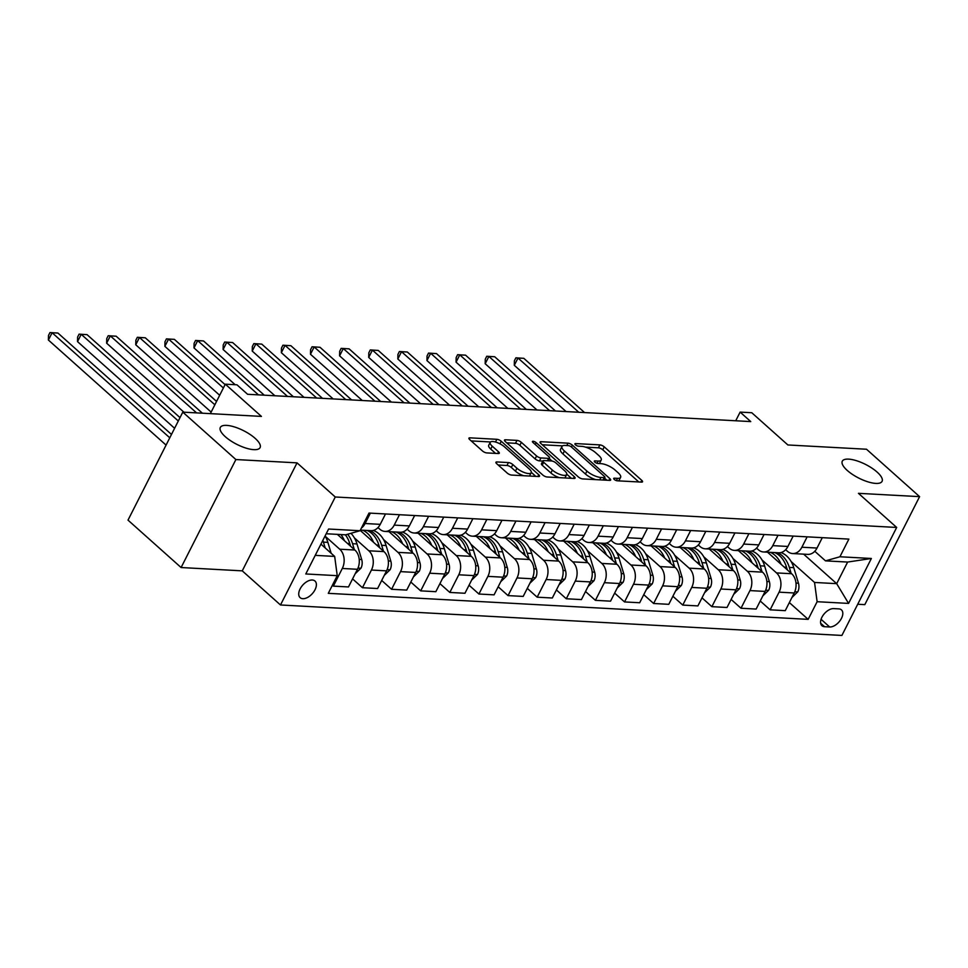 <?xml version="1.0" encoding="UTF-8"?>
<svg xmlns="http://www.w3.org/2000/svg" width="968" height="968" viewBox="0 0 968 968"><rect width="100%" height="100%" fill="white"/><g stroke="black" fill="none" stroke-linecap="round" stroke-linejoin="round"><path stroke-width="1.45" d="M614.232 479.414A2.396 0.823 26.9 0 0 617.294 480.806L641.578 482.112A3.424 1.174 26.9 0 0 642.546 481.798A3.424 1.174 26.9 0 0 641.784 480.382L604.262 446.877A3.424 1.174 26.9 0 0 599.894 444.893L575.597 443.574A2.396 0.823 26.9 0 0 574.919 443.792A2.396 0.823 26.9 0 0 575.452 444.796A2.396 0.823 26.9 0 0 578.513 446.175L581.659 446.357A10.938 3.739 26.9 0 1 595.647 452.709L598.769 455.492A10.938 3.739 26.9 0 1 601.213 460.054A10.938 3.739 26.9 0 1 598.127 461.058L594.981 460.889A2.396 0.823 26.9 0 0 594.304 461.107A2.396 0.823 26.9 0 0 594.836 462.099A2.396 0.823 26.9 0 0 597.897 463.49L601.043 463.66A10.938 3.739 26.9 0 1 615.031 470.012L618.165 472.808A10.938 3.739 26.9 0 1 620.597 477.357A10.938 3.739 26.9 0 1 617.511 478.361L614.365 478.192A2.396 0.823 26.9 0 0 613.7 478.41A2.396 0.823 26.9 0 0 614.232 479.414M255.116 438.322A22.288 7.623 26.9 0 0 234.558 426.973A22.288 7.623 26.9 0 0 220.329 427.433A22.288 7.623 26.9 0 0 225.302 436.701A22.288 7.623 26.9 0 0 245.86 448.063A22.288 7.623 26.9 0 0 260.089 447.603A22.288 7.623 26.9 0 0 255.116 438.322M877.093 472.069A22.288 7.623 26.9 0 0 856.535 460.72A22.288 7.623 26.9 0 0 842.305 461.179A22.288 7.623 26.9 0 0 847.278 470.46A22.288 7.623 26.9 0 0 867.836 481.81A22.288 7.623 26.9 0 0 882.066 481.35A22.288 7.623 26.9 0 0 877.093 472.069M302.827 598.696A11.144 6.413 131.8 0 0 313.826 591.75A11.144 6.413 131.8 0 0 314.987 581.042A11.144 6.413 131.8 0 0 312.301 580.014A11.144 6.413 131.8 0 0 301.29 586.959A11.144 6.413 131.8 0 0 300.141 597.667A11.144 6.413 131.8 0 0 302.827 598.696M496.899 461.942A3.424 1.174 26.9 0 0 495.931 462.256A3.424 1.174 26.9 0 0 496.693 463.684L507.22 473.074A3.424 1.174 26.9 0 0 511.588 475.07L538.571 476.534A3.424 1.174 26.9 0 0 539.539 476.22A3.424 1.174 26.9 0 0 538.777 474.792L501.255 441.287A3.424 1.174 26.9 0 0 496.874 439.303L469.891 437.839A3.424 1.174 26.9 0 0 468.935 438.153A3.424 1.174 26.9 0 0 469.698 439.581L482.415 450.931A3.424 1.174 26.9 0 0 486.783 452.915L498.326 453.544A3.424 1.174 26.9 0 0 499.294 453.23A3.424 1.174 26.9 0 0 498.532 451.802L492.228 446.175A9.148 3.122 26.9 0 1 490.183 442.376A9.148 3.122 26.9 0 1 496.027 442.182A9.148 3.122 26.9 0 1 504.461 446.841L529.157 468.899A9.148 3.122 26.9 0 1 531.202 472.699A9.148 3.122 26.9 0 1 525.358 472.892A9.148 3.122 26.9 0 1 516.924 468.234L512.81 464.555A3.424 1.174 26.9 0 0 508.442 462.571L496.899 461.942L496.245 463.224M857.721 604.25L864.811 604.637L919.6 496.644L866.505 449.237L787.879 444.965L751.773 412.731L740.133 412.102L750.745 421.588L247.578 394.279L236.954 384.804L225.314 384.175L210.358 413.639M235.889 459.546L181.101 567.538L242.254 570.854L297.043 462.861L235.889 459.546L182.795 412.138L261.421 416.409L225.314 384.175M297.043 462.861L335.267 496.995L896.683 527.451L841.894 635.444L280.49 604.976L335.267 496.995M919.6 496.644L858.447 493.329L896.683 527.451M578.332 476.934A3.424 1.174 26.9 0 0 582.7 478.918L609.683 480.382A3.424 1.174 26.9 0 0 610.651 480.067A3.424 1.174 26.9 0 0 609.888 478.652L572.366 445.147A3.424 1.174 26.9 0 0 567.986 443.162L541.015 441.698A3.424 1.174 26.9 0 0 540.047 442.013A3.424 1.174 26.9 0 0 540.809 443.441L578.332 476.934M574.133 478.458L547.15 476.994A3.424 1.174 26.9 0 1 542.782 475.01L505.248 441.505A3.424 1.174 26.9 0 1 504.485 440.089A3.424 1.174 26.9 0 1 505.453 439.774L516.997 440.392A3.424 1.174 26.9 0 1 521.377 442.376L536.587 455.964A3.424 1.174 26.9 0 0 540.967 457.949L548.626 458.372A3.424 1.174 26.9 0 0 549.582 458.058A3.424 1.174 26.9 0 0 548.82 456.63L532.981 442.485A2.396 0.823 26.9 0 1 532.448 441.493A2.396 0.823 26.9 0 1 533.973 441.444A2.396 0.823 26.9 0 1 536.175 442.666L574.327 476.716A3.424 1.174 26.9 0 1 575.089 478.144A3.424 1.174 26.9 0 1 574.133 478.458M181.101 567.538L128.006 520.131L182.795 412.138M838.845 608.884L833.726 608.606A10.793 6.219 131.8 0 0 823.066 615.333A10.793 6.219 131.8 0 0 821.941 625.715A10.793 6.219 131.8 0 0 824.542 626.707L829.673 626.986A10.793 6.219 131.8 0 0 840.333 620.258A10.793 6.219 131.8 0 0 841.446 609.876A10.793 6.219 131.8 0 0 838.845 608.884M803.621 554.144L836.679 583.656L847.629 562.057L825.498 560.859L839.921 556.769L848.875 539.103L369.002 513.064L360.048 530.73L345.624 534.82L326.192 533.755M839.921 556.769L871.369 558.476L848.573 603.415L817.125 601.709L814.548 582.458L791.146 561.561M789.356 602.58L808.159 619.363L817.125 601.709M808.159 619.363L328.285 593.336L337.239 575.67L305.791 573.964L328.6 529.024L360.048 530.73M242.254 570.854L280.49 604.976M740.133 412.102L735.728 420.765M814.548 582.458L836.679 583.656L848.573 603.415M315.229 555.354L334.674 556.418L320.928 544.137M332.375 585.265L333.343 586.124L342.297 568.47A13.927 10.346 -86.9 0 0 339.732 549.207L325.248 536.284M333.343 586.124L348.48 586.947L357.446 569.293A13.927 10.346 -86.9 0 0 354.869 550.03L337.324 534.36M352.57 578.876L362.456 587.709L371.422 570.043A13.927 10.346 -86.9 0 0 368.844 550.792L354.361 537.857M362.456 587.709L377.605 588.532L386.559 570.866A13.927 10.346 -86.9 0 0 383.981 551.615L360.217 530.391M381.694 580.461L391.58 589.282L400.534 571.628A13.927 10.346 -86.9 0 0 397.969 552.365L383.485 539.442M391.58 589.282L406.717 590.105L415.683 572.451A13.927 10.346 -86.9 0 0 413.106 553.188L388.967 531.638M410.807 582.034L420.693 590.867L429.659 573.201A13.927 10.346 -86.9 0 0 427.082 553.95L412.61 541.015M420.693 590.867L435.842 591.69L444.796 574.024A13.927 10.346 -86.9 0 0 442.219 554.773L418.091 533.223M439.932 583.619L449.817 592.44L458.771 574.786A13.927 10.346 -86.9 0 0 456.206 555.523L441.723 542.6M449.817 592.44L464.955 593.263L473.921 575.609A13.927 10.346 -86.9 0 0 471.343 556.346L447.204 534.808M469.044 585.204L478.93 594.025L487.896 576.371A13.927 10.346 -86.9 0 0 485.319 557.108L470.847 544.185M478.93 594.025L494.079 594.848L503.033 577.194A13.927 10.346 -86.9 0 0 500.456 557.931L476.329 536.381M498.169 586.777L508.055 595.61L517.009 577.944A13.927 10.346 -86.9 0 0 514.444 558.693L499.96 545.758M508.055 595.61L523.192 596.421L532.158 578.767A13.927 10.346 -86.9 0 0 529.581 559.504L505.441 537.966M527.282 588.362L537.167 597.183L546.134 579.529A13.927 10.346 -86.9 0 0 543.556 560.266L529.085 547.344M537.167 597.183L552.317 598.006L561.271 580.352A13.927 10.346 -86.9 0 0 558.705 561.089L534.566 539.539M556.406 589.936L566.292 598.769L575.246 581.102A13.927 10.346 -86.9 0 0 572.681 561.851L558.197 548.916M566.292 598.769L581.429 599.591L590.395 581.925A13.927 10.346 -86.9 0 0 587.818 562.674L563.691 541.124M585.519 591.521L595.405 600.341L604.371 582.688A13.927 10.346 -86.9 0 0 601.793 563.424L587.322 550.502M595.405 600.341L610.554 601.164L619.508 583.51A13.927 10.346 -86.9 0 0 616.943 564.247L592.803 542.697M614.644 593.106L624.529 601.927L633.483 584.273A13.927 10.346 -86.9 0 0 630.918 565.01L616.434 552.087M624.529 601.927L639.666 602.749L648.633 585.083A13.927 10.346 -86.9 0 0 646.055 565.832L621.928 544.282M643.768 594.679L653.642 603.5L662.608 585.846A13.927 10.346 -86.9 0 0 660.031 566.582L645.559 553.66M653.642 603.5L668.791 604.322L677.745 586.668A13.927 10.346 -86.9 0 0 675.18 567.405L651.04 545.867M672.881 596.264L682.767 605.085L691.721 587.431A13.927 10.346 -86.9 0 0 689.155 568.168L674.672 555.245M682.767 605.085L697.904 605.908L706.87 588.254A13.927 10.346 -86.9 0 0 704.293 568.99L680.165 547.44M702.006 597.837L711.879 606.67L720.845 589.004A13.927 10.346 -86.9 0 0 718.268 569.753L703.796 556.818M711.879 606.67L727.029 607.481L735.982 589.827A13.927 10.346 -86.9 0 0 733.417 570.563L709.278 549.025M731.118 599.422L741.004 608.243L749.958 590.589A13.927 10.346 -86.9 0 0 747.393 571.326L732.909 558.403M741.004 608.243L756.141 609.066L765.107 591.412A13.927 10.346 -86.9 0 0 762.53 572.149L738.403 550.598M760.243 600.995L770.117 609.828L779.083 592.162A13.927 10.346 -86.9 0 0 776.505 572.911L762.034 559.976M770.117 609.828L785.266 610.651L794.22 592.985A13.927 10.346 -86.9 0 0 791.655 573.734L767.515 552.183M814.778 551.276L825.498 560.859M785.665 549.703L787.468 551.312A13.927 10.346 -86.9 0 0 792.635 553.551A13.927 10.346 -86.9 0 0 801.879 547.222L807.143 536.841M756.54 548.118L758.343 549.727A13.927 10.346 -86.9 0 0 763.51 551.966A13.927 10.346 -86.9 0 0 772.766 545.637L778.03 535.268M727.428 546.533L729.231 548.154A13.927 10.346 -86.9 0 0 734.397 550.381A13.927 10.346 -86.9 0 0 743.642 544.064L748.905 533.683M698.303 544.96L700.106 546.569A13.927 10.346 -86.9 0 0 705.273 548.808A13.927 10.346 -86.9 0 0 714.529 542.479L719.793 532.097M669.19 543.375L670.993 544.984A13.927 10.346 -86.9 0 0 676.16 547.222A13.927 10.346 -86.9 0 0 685.404 540.894L690.668 530.524M640.066 541.802L641.869 543.411A13.927 10.346 -86.9 0 0 647.035 545.649A13.927 10.346 -86.9 0 0 656.292 539.321L661.555 528.939M610.953 540.217L612.756 541.826A13.927 10.346 -86.9 0 0 617.923 544.064A13.927 10.346 -86.9 0 0 627.167 537.736L632.431 527.366M581.828 538.644L583.631 540.253A13.927 10.346 -86.9 0 0 588.798 542.491A13.927 10.346 -86.9 0 0 598.055 536.163L603.318 525.781M552.716 537.058L554.519 538.668A13.927 10.346 -86.9 0 0 559.686 540.906A13.927 10.346 -86.9 0 0 568.93 534.578L574.193 524.196M523.591 535.473L525.394 537.095A13.927 10.346 -86.9 0 0 530.561 539.321A13.927 10.346 -86.9 0 0 539.817 533.005L545.081 522.623M494.466 533.9L496.281 535.51A13.927 10.346 -86.9 0 0 501.448 537.748A13.927 10.346 -86.9 0 0 510.693 531.42L515.956 521.038M465.354 532.315L467.157 533.925A13.927 10.346 -86.9 0 0 472.324 536.163A13.927 10.346 -86.9 0 0 481.58 529.835L486.844 519.465M436.229 530.742L438.044 532.352A13.927 10.346 -86.9 0 0 443.211 534.59A13.927 10.346 -86.9 0 0 452.455 528.262L457.719 517.88M407.117 529.157L408.919 530.766A13.927 10.346 -86.9 0 0 414.086 533.005A13.927 10.346 -86.9 0 0 423.343 526.677L428.606 516.307M377.992 527.572L379.807 529.193A13.927 10.346 -86.9 0 0 384.974 531.42A13.927 10.346 -86.9 0 0 394.218 525.104L399.481 514.722M792.635 553.551L807.772 554.374A13.927 10.346 -86.9 0 0 817.028 548.045L822.292 537.663M763.51 551.966L778.659 552.788A13.927 10.346 -86.9 0 0 787.904 546.46L793.167 536.078M734.397 550.381L749.534 551.203A13.927 10.346 -86.9 0 0 758.791 544.887L764.055 534.505M705.273 548.808L720.422 549.63A13.927 10.346 -86.9 0 0 729.666 543.302L734.93 532.92M676.16 547.222L691.297 548.045A13.927 10.346 -86.9 0 0 700.554 541.717L705.817 531.347M647.035 545.649L662.185 546.472A13.927 10.346 -86.9 0 0 671.429 540.144L676.692 529.762M617.923 544.064L633.06 544.887A13.927 10.346 -86.9 0 0 642.316 538.559L647.58 528.189M588.798 542.491L603.947 543.302A13.927 10.346 -86.9 0 0 613.192 536.986L618.455 526.604M559.686 540.906L574.823 541.729A13.927 10.346 -86.9 0 0 584.079 535.401L589.343 525.019M530.561 539.321L545.71 540.144A13.927 10.346 -86.9 0 0 554.954 533.816L560.218 523.446M501.448 537.748L516.585 538.571A13.927 10.346 -86.9 0 0 525.842 532.243L531.105 521.861M472.324 536.163L487.473 536.986A13.927 10.346 -86.9 0 0 496.717 530.658L501.981 520.288M443.211 534.59L458.348 535.413A13.927 10.346 -86.9 0 0 467.604 529.085L472.868 518.703M414.086 533.005L429.235 533.828A13.927 10.346 -86.9 0 0 438.48 527.5L443.743 517.118M384.974 531.42L400.111 532.243A13.927 10.346 -86.9 0 0 409.367 525.926L414.631 515.545M360.362 530.089L370.998 530.67A13.927 10.346 -86.9 0 0 380.243 524.341L385.506 513.96M361.403 528.056A13.927 10.346 -86.9 0 0 365.105 523.519L370.369 513.137M334.674 556.418L337.239 575.67M847.629 562.057L871.369 558.476M618.54 480.866A10.938 3.739 26.9 0 0 619.121 480.273L620.597 477.357M599.156 463.563A10.938 3.739 26.9 0 0 599.724 462.97L601.213 460.054M638.807 481.967L602.774 449.793A3.424 1.174 26.9 0 0 598.405 447.809L585.483 447.107M562.565 445.873L542.298 444.772M606.912 480.237L604.564 478.144M604.25 477.647A2.396 0.823 26.9 0 0 604.927 477.43A2.396 0.823 26.9 0 0 604.395 476.425L571.459 447.022A2.396 0.823 26.9 0 0 568.398 445.631L565.082 445.449A10.938 3.739 26.9 0 0 561.997 446.454A10.938 3.739 26.9 0 0 564.429 451.015L586.947 471.113A10.938 3.739 26.9 0 0 600.934 477.466L604.25 477.647L603.04 480.031M561.997 446.454L560.508 449.382A10.938 3.739 26.9 0 0 562.952 453.931L564.429 451.015M595.635 479.62A10.938 3.739 26.9 0 1 585.471 474.03L562.952 453.931M506.748 442.836L515.52 443.32L516.997 440.392M542.83 461.058L539.479 460.877A3.424 1.174 26.9 0 1 535.11 458.892L519.889 445.304A3.424 1.174 26.9 0 0 515.52 443.32M549.304 458.614L552.002 461.034M566.764 474.199L571.362 478.313M552.377 470.073A9.148 3.122 26.9 0 0 560.811 474.719A9.148 3.122 26.9 0 0 566.655 474.538A9.148 3.122 26.9 0 0 564.61 470.726L555.91 462.958A3.424 1.174 26.9 0 0 551.542 460.974L543.883 460.562A3.424 1.174 26.9 0 0 542.915 460.877A3.424 1.174 26.9 0 0 543.677 462.293L552.377 470.073L550.901 472.989A9.148 3.122 26.9 0 0 559.383 477.66M564.695 477.95A9.148 3.122 26.9 0 0 565.179 477.454L566.655 474.538M542.915 460.877L541.439 463.793A3.424 1.174 26.9 0 0 542.201 465.221L543.677 462.293M550.901 472.989L542.201 465.221M523.603 475.711A9.148 3.122 26.9 0 1 515.448 471.15L511.334 467.471A3.424 1.174 26.9 0 0 506.966 465.487L498.181 465.015M529.363 476.026A9.148 3.122 26.9 0 0 529.726 475.615L531.202 472.699M490.183 442.376L488.707 445.292A9.148 3.122 26.9 0 0 490.74 449.091L492.228 446.175M495.555 453.387L490.74 449.091M490.546 441.965L471.186 440.912M535.8 476.377L531.311 472.372M791.945 597.486L797.801 591.799A9.232 6.849 -86.9 0 0 798.467 583.22L793.76 567.647A26.644 19.784 -86.9 0 0 780.946 552.571M781.188 564.392A26.644 19.784 -86.9 0 0 770.31 552.341M791.098 573.237L789.331 567.405A26.644 19.784 -86.9 0 0 777.534 552.728M584.575 412.574L523.821 358.329L518.001 358.015L514.298 365.311L566.111 411.569M774.739 552.571A26.644 19.784 93.1 0 1 786.536 567.248L787.335 569.874M514.298 365.311L514.395 360.749L515.871 357.833L518.001 358.015L578.755 412.247M515.871 357.833L523.821 358.329M762.82 595.901L768.689 590.226A9.232 6.849 -86.9 0 0 769.354 581.635L764.647 566.062A26.644 19.784 -86.9 0 0 751.821 550.986M752.075 562.807A26.644 19.784 -86.9 0 0 741.198 550.756M761.985 571.664L760.219 565.82A26.644 19.784 -86.9 0 0 748.421 551.143M555.451 410.989L494.709 356.756L488.888 356.442L485.186 363.738L536.986 409.984M745.614 550.998A26.644 19.784 93.1 0 1 757.424 565.675L758.21 568.301M485.186 363.738L485.283 359.176L486.759 356.26L488.888 356.442L549.63 410.674M486.759 356.26L494.709 356.756M733.708 594.328L739.564 588.641A9.232 6.849 -86.9 0 0 740.23 580.05L735.523 564.489A26.644 19.784 -86.9 0 0 722.709 549.413M722.951 561.234A26.644 19.784 -86.9 0 0 712.073 549.171M732.861 570.079L731.094 564.247A26.644 19.784 -86.9 0 0 719.297 549.57M526.338 409.404L465.584 355.171L459.764 354.857L456.061 362.153L507.873 408.411M716.501 549.413A26.644 19.784 93.1 0 1 728.299 564.09L729.098 566.716M456.061 362.153L456.158 357.591L457.634 354.675L459.764 354.857L520.518 409.089M457.634 354.675L465.584 355.171M704.583 592.743L710.451 587.068A9.232 6.849 -86.9 0 0 711.117 578.477L706.41 562.904A26.644 19.784 -86.9 0 0 693.584 547.827M693.838 559.649A26.644 19.784 -86.9 0 0 682.96 547.598M703.748 568.494L701.981 562.662A26.644 19.784 -86.9 0 0 690.184 547.985M497.213 407.831L436.471 353.598L430.651 353.272L426.949 360.568L478.749 406.826M687.377 547.84A26.644 19.784 93.1 0 1 699.186 562.517L699.973 565.13M426.949 360.568L427.045 356.018L428.521 353.09L430.651 353.272L491.393 407.516M428.521 353.09L436.471 353.598M675.47 591.17L681.327 585.483A9.232 6.849 -86.9 0 0 681.992 576.892L677.285 561.319A26.644 19.784 -86.9 0 0 664.471 546.255M664.713 558.076A26.644 19.784 -86.9 0 0 653.836 546.012M674.623 566.921L672.857 561.089A26.644 19.784 -86.9 0 0 661.059 546.412M468.101 406.245L407.346 352.013L401.526 351.699L397.824 358.995L449.636 405.241M658.264 546.255A26.644 19.784 93.1 0 1 670.062 560.932L670.86 563.558M397.824 358.995L397.921 354.433L399.397 351.517L401.526 351.699L462.281 405.931M399.397 351.517L407.346 352.013M646.346 589.585L652.214 583.898A9.232 6.849 -86.9 0 0 652.88 575.319L648.173 559.746A26.644 19.784 -86.9 0 0 635.347 544.669M635.601 556.491A26.644 19.784 -86.9 0 0 624.723 544.439M645.511 565.336L643.744 559.504A26.644 19.784 -86.9 0 0 631.935 544.827M438.976 404.672L378.234 350.428L372.414 350.114L368.711 357.41L420.511 403.668M629.139 544.669A26.644 19.784 93.1 0 1 640.949 559.347L641.736 561.972M368.711 357.41L368.808 352.86L370.284 349.932L372.414 350.114L433.156 404.358M370.284 349.932L378.234 350.428M617.233 588L623.09 582.325A9.232 6.849 -86.9 0 0 623.755 573.734L619.048 558.161A26.644 19.784 -86.9 0 0 606.234 543.096M606.476 554.906A26.644 19.784 -86.9 0 0 595.598 542.854M616.386 563.763L614.62 557.919A26.644 19.784 -86.9 0 0 602.822 543.242M409.863 403.087L349.109 348.855L343.289 348.541L339.586 355.837L391.399 402.083M600.027 543.096A26.644 19.784 93.1 0 1 611.824 557.774L612.623 560.399M339.586 355.837L339.683 351.275L341.159 348.359L343.289 348.541L404.043 402.773M341.159 348.359L349.109 348.855M588.108 586.426L593.977 580.74A9.232 6.849 -86.9 0 0 594.642 572.161L589.936 556.588A26.644 19.784 -86.9 0 0 577.11 541.511M577.364 553.333A26.644 19.784 -86.9 0 0 566.486 541.269M587.274 562.178L585.507 556.346A26.644 19.784 -86.9 0 0 573.697 541.669M380.739 401.514L319.997 347.27L314.176 346.955L310.474 354.252L362.274 400.51M570.902 541.511A26.644 19.784 93.1 0 1 582.712 556.189L583.498 558.814M310.474 354.252L310.571 349.69L312.047 346.774L314.176 346.955L374.918 401.188M312.047 346.774L319.997 347.27M558.996 584.841L564.852 579.166A9.232 6.849 -86.9 0 0 565.518 570.576L560.811 555.003A26.644 19.784 -86.9 0 0 547.997 539.926M548.239 551.748A26.644 19.784 -86.9 0 0 537.361 539.696M558.149 560.593L556.382 554.761A26.644 19.784 -86.9 0 0 544.585 540.083M351.626 399.929L290.872 345.697L285.052 345.382L281.349 352.679L333.161 398.925M541.79 539.938A26.644 19.784 93.1 0 1 553.587 554.616L554.386 557.241M281.349 352.679L281.446 348.117L282.922 345.201L285.052 345.382L345.794 399.615M282.922 345.201L290.872 345.697M529.871 583.268L535.74 577.581A9.232 6.849 -86.9 0 0 536.405 568.99L531.698 553.418A26.644 19.784 -86.9 0 0 518.872 538.353M519.126 550.175A26.644 19.784 -86.9 0 0 508.248 538.111M529.036 559.02L527.27 553.188A26.644 19.784 -86.9 0 0 515.46 538.51M322.501 398.344L261.759 344.112L255.927 343.797L252.237 351.094L304.037 397.352M512.665 538.353A26.644 19.784 93.1 0 1 524.474 553.03L525.261 555.656M252.237 351.094L252.333 346.532L253.81 343.616L255.927 343.797L316.681 398.029M253.81 343.616L261.759 344.112M500.759 581.683L506.615 576.008A9.232 6.849 -86.9 0 0 507.28 567.417L502.574 551.845A26.644 19.784 -86.9 0 0 489.76 536.768M490.002 548.59A26.644 19.784 -86.9 0 0 479.124 536.538M499.911 557.435L498.145 551.603A26.644 19.784 -86.9 0 0 486.347 536.925M293.389 396.771L232.635 342.539L226.814 342.212L223.112 349.509L274.924 395.767M483.552 536.78A26.644 19.784 93.1 0 1 495.35 551.445L496.148 554.071M223.112 349.509L223.209 344.959L224.685 342.031L226.814 342.212L287.556 396.456M224.685 342.031L232.635 342.539M471.634 580.098L477.502 574.423A9.232 6.849 -86.9 0 0 478.168 565.832L473.461 550.26A26.644 19.784 -86.9 0 0 460.635 535.195M460.889 547.017A26.644 19.784 -86.9 0 0 450.011 534.953M470.799 555.862L469.032 550.018A26.644 19.784 -86.9 0 0 457.223 535.352M264.264 395.186L203.522 340.954L197.69 340.639L193.999 347.935L235.176 384.707M454.428 535.195A26.644 19.784 93.1 0 1 466.237 549.872L467.024 552.498M193.999 347.935L194.096 343.374L195.572 340.458L197.69 340.639L258.444 394.871M195.572 340.458L203.522 340.954M442.521 578.525L448.378 572.838A9.232 6.849 -86.9 0 0 449.043 564.259L444.336 548.687A26.644 19.784 -86.9 0 0 431.522 533.61M431.764 545.432A26.644 19.784 -86.9 0 0 420.886 533.38M441.674 554.277L439.908 548.445A26.644 19.784 -86.9 0 0 428.11 533.767M225.084 384.623L174.397 339.369L168.577 339.054L164.875 346.35L219.675 395.283M425.315 533.61A26.644 19.784 93.1 0 1 437.113 548.287L437.911 550.913M164.875 346.35L164.971 341.789L166.448 338.873L168.577 339.054L223.378 387.986M166.448 338.873L174.397 339.369M413.396 576.94L419.265 571.265A9.232 6.849 -86.9 0 0 419.93 562.674L415.224 547.101A26.644 19.784 -86.9 0 0 402.398 532.025M402.652 543.847A26.644 19.784 -86.9 0 0 391.774 531.795M412.562 552.704L410.795 546.86A26.644 19.784 -86.9 0 0 398.985 532.182M216.554 401.43L145.285 337.796L139.452 337.481L135.762 344.777L211.145 412.078M396.19 532.037A26.644 19.784 93.1 0 1 408 546.714L408.786 549.34M135.762 344.777L135.859 340.216L137.335 337.3L139.452 337.481L214.848 404.781M137.335 337.3L145.285 337.796M384.284 575.367L390.14 569.68A9.232 6.849 -86.9 0 0 390.806 561.089L386.099 545.529A26.644 19.784 -86.9 0 0 373.285 530.452M373.527 542.274A26.644 19.784 -86.9 0 0 362.649 530.21M383.437 551.119L381.67 545.286A26.644 19.784 -86.9 0 0 369.873 530.609M202.397 413.203L116.16 336.211L110.34 335.896L106.637 343.192L183.932 412.199M367.078 530.452A26.644 19.784 93.1 0 1 378.875 545.129L379.674 547.755M106.637 343.192L106.734 338.631L108.21 335.714L110.34 335.896L196.577 412.888M108.21 335.714L116.16 336.211M355.159 573.782L361.028 568.107A9.232 6.849 -86.9 0 0 361.693 559.516L356.986 543.943A26.644 19.784 -86.9 0 0 350.948 533.308M344.414 540.688A26.644 19.784 -86.9 0 0 340.93 534.566M354.324 549.534L352.558 543.701A26.644 19.784 -86.9 0 0 347.597 534.251M180.012 417.631L87.047 334.638L81.215 334.323L77.525 341.619L174.603 428.292M345.358 534.796A26.644 19.784 93.1 0 1 349.763 543.556L350.549 546.182M77.525 341.619L77.609 337.058L79.098 334.141L81.215 334.323L178.306 420.995M79.098 334.141L87.047 334.638M331.165 553.285L327.862 542.358A26.644 19.784 -86.9 0 0 325.066 535.969M325.2 547.961L323.433 542.128A26.644 19.784 -86.9 0 0 322.84 540.362M171.481 434.438L57.923 333.053L52.103 332.738L48.4 340.034L166.072 445.099M321.158 543.677L321.436 544.597M48.4 340.034L48.497 335.472L49.973 332.556L52.103 332.738L169.775 437.802M49.973 332.556L57.923 333.053M339.732 549.207L354.869 550.03M368.844 550.792L383.981 551.615M397.969 552.365L413.106 553.188M427.082 553.95L442.219 554.773M456.206 555.523L471.343 556.346M485.319 557.108L500.456 557.931M514.444 558.693L529.581 559.504M543.556 560.266L558.705 561.089M572.681 561.851L587.818 562.674M601.793 563.424L616.943 564.247M630.918 565.01L646.055 565.832M660.031 566.582L675.18 567.405M689.155 568.168L704.293 568.99M718.268 569.753L733.417 570.563M747.393 571.326L762.53 572.149M776.505 572.911L791.655 573.734M801.879 547.222L817.028 548.045M779.083 592.162L794.22 592.985M749.958 590.589L765.107 591.412M772.766 545.637L787.904 546.46M720.845 589.004L735.982 589.827M743.642 544.064L758.791 544.887M691.721 587.431L706.87 588.254M714.529 542.479L729.666 543.302M662.608 585.846L677.745 586.668M685.404 540.894L700.554 541.717M633.483 584.273L648.633 585.083M656.292 539.321L671.429 540.144M604.371 582.688L619.508 583.51M627.167 537.736L642.316 538.559M575.246 581.102L590.395 581.925M598.055 536.163L613.192 536.986M546.134 579.529L561.271 580.352M568.93 534.578L584.079 535.401M517.009 577.944L532.158 578.767M539.817 533.005L554.954 533.816M487.896 576.371L503.033 577.194M510.693 531.42L525.842 532.243M458.771 574.786L473.921 575.609M481.58 529.835L496.717 530.658M429.659 573.201L444.796 574.024M452.455 528.262L467.604 529.085M400.534 571.628L415.683 572.451M423.343 526.677L438.48 527.5M371.422 570.043L386.559 570.866M394.218 525.104L409.367 525.926M342.297 568.47L357.446 569.293M365.105 523.519L380.243 524.341M821.07 619.302L829.673 626.986M820.658 623.235L824.542 626.707M616.374 480.612L617.511 478.361M594.534 461.784L594.981 460.889M596.99 463.297L598.127 461.058M575.137 444.469L575.597 443.574M598.405 447.809L599.894 444.893M602.774 449.793L604.262 446.877M640.925 482.088L641.784 480.382M613.918 479.087L614.365 478.192M540.362 442.981L541.015 441.698M566.788 445.546L567.986 443.162M571.423 446.998L572.366 445.147M609.029 480.346L609.888 478.652M585.471 474.03L586.947 471.113M599.724 479.85L600.934 477.466M504.8 441.045L505.453 439.774M519.889 445.304L521.377 442.376M535.11 458.892L536.587 455.964M539.479 460.877L540.967 457.949M547.416 460.756L548.626 458.372M535.244 444.506L536.175 442.666M573.467 478.422L574.327 476.716M506.966 465.487L508.442 462.571M511.334 467.471L512.81 464.555M515.448 471.15L516.924 468.234M497.673 453.508L498.532 451.802M469.25 439.121L469.891 437.839M495.495 442.025L496.874 439.303M499.96 443.828L501.255 441.287M537.918 476.498L538.777 474.792M794.764 591.787L797.668 591.944M789.331 567.405L793.76 567.647M784.249 567.127L786.536 567.248M795.986 583.075L798.467 583.22M765.652 590.214L768.556 590.371M760.219 565.82L764.647 566.062M755.137 565.542L757.424 565.675M766.874 581.502L769.354 581.635M736.527 588.629L739.431 588.786M731.094 564.247L735.523 564.489M726.012 563.969L728.299 564.09M737.749 579.917L740.23 580.05M707.414 587.044L710.318 587.213M701.981 562.662L706.41 562.904M696.899 562.384L699.186 562.517M708.636 578.344L711.117 578.477M678.29 585.471L681.194 585.628M672.857 561.089L677.285 561.319M667.775 560.811L670.062 560.932M679.512 576.759L681.992 576.892M649.177 583.885L652.081 584.043M643.744 559.504L648.173 559.746M638.662 559.226L640.949 559.347M650.399 575.186L652.88 575.319M620.052 582.312L622.956 582.47M614.62 557.919L619.048 558.161M609.538 557.653L611.824 557.774M621.274 573.601L623.755 573.734M590.94 580.727L593.844 580.885M585.507 556.346L589.936 556.588M580.425 556.068L582.712 556.189M592.162 572.015L594.642 572.161M561.815 579.154L564.719 579.312M556.382 554.761L560.811 555.003M551.3 554.482L553.587 554.616M563.037 570.442L565.518 570.576M532.702 577.569L535.606 577.727M527.27 553.188L531.698 553.418M522.188 552.909L524.474 553.03M533.925 568.857L536.405 568.99M503.578 575.984L506.482 576.141M498.145 551.603L502.574 551.845M493.063 551.324L495.35 551.445M504.8 567.284L507.28 567.417M474.465 574.411L477.369 574.568M469.032 550.018L473.461 550.26M463.95 549.751L466.237 549.872M475.687 565.699L478.168 565.832M445.341 572.826L448.244 572.983M439.908 548.445L444.336 548.687M434.826 548.166L437.113 548.287M446.563 564.114L449.043 564.259M416.228 571.253L419.132 571.41M410.795 546.86L415.224 547.101M405.713 546.593L408 546.714M417.45 562.541L419.93 562.674M387.103 569.668L390.007 569.825M381.67 545.286L386.099 545.529M376.588 545.008L378.875 545.129M388.325 560.956L390.806 561.089M357.991 568.095L360.895 568.252M352.558 543.701L356.986 543.943M347.476 543.423L349.763 543.556M359.213 559.383L361.693 559.516M323.433 542.128L327.862 542.358M603.596 480.055L604.927 477.43M548.191 460.792L549.582 458.058"/></g></svg>
